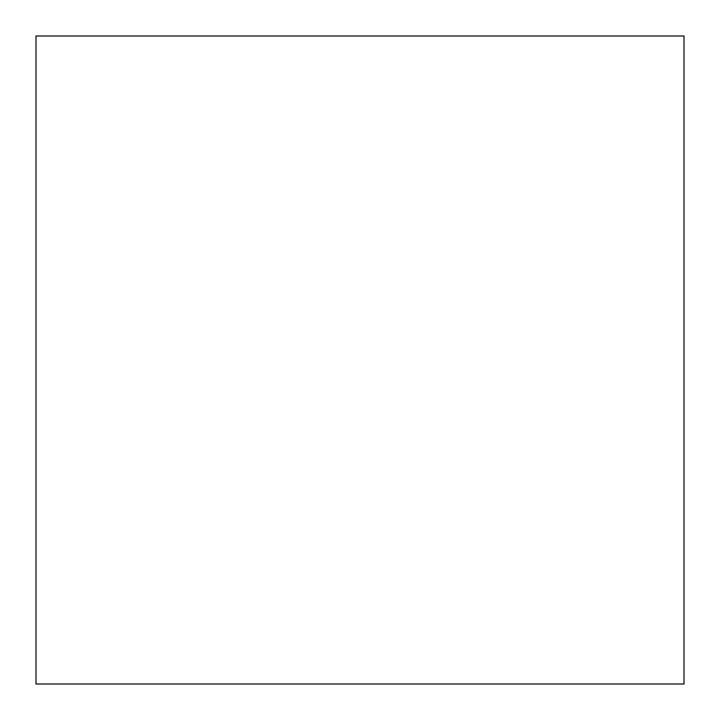 <?xml version="1.0" encoding="UTF-8"?>
<svg xmlns="http://www.w3.org/2000/svg" width="720" height="720" viewBox="0 0 720 720"><rect width="100%" height="100%" fill="white"/><g stroke="black" fill="none" stroke-linecap="round" stroke-linejoin="round"><path stroke-width="1.08" d="M36 36L36 684L684 684L684 36L36 36L36 684L684 684L684 36L36 36"/></g></svg>
